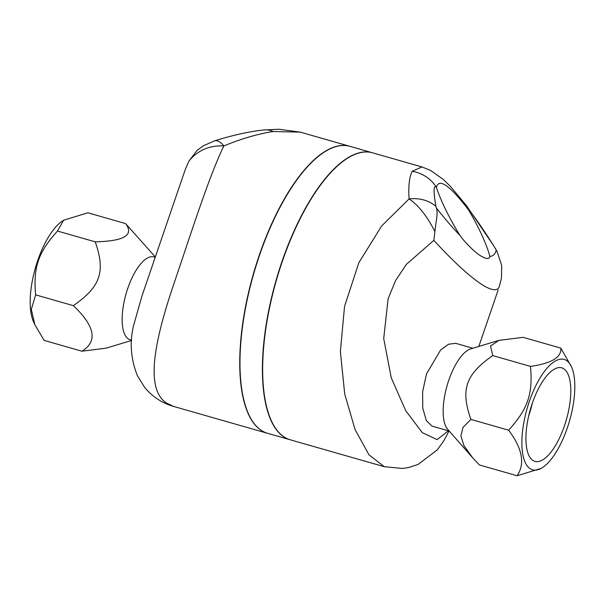 <?xml version="1.0" encoding="UTF-8"?>
<svg xmlns="http://www.w3.org/2000/svg" width="605" height="605" viewBox="0 0 605 605"><rect width="100%" height="100%" fill="white"/><g stroke="black" fill="none" stroke-linecap="round" stroke-linejoin="round"><path stroke-width="0.91" d="M131.595 340.161L130.151 339.745A43.061 16.562 -74 0 1 128.154 338.777A43.061 16.562 -74 0 1 126.891 291.058A43.061 16.562 -74 0 1 153.844 256.943L155.205 257.337M131.58 340.456L106.132 348.155L81.887 351.21C97.904 341.417 95.068 326.239 73.371 305.661C100.581 286.657 105.724 271.645 95.219 241.849C124.199 241.153 134.318 235.065 125.583 223.585L155.326 256.974M125.583 223.585L87.854 212.786L63.616 220.228L57.49 231.049C38.251 252.338 33.109 267.349 35.642 294.862L31.301 309.382L34.878 324.794L44.157 340.411L81.887 351.21M34.878 324.794L33.441 321.573A57.414 22.082 -74 0 1 35.415 267.849A57.414 22.082 -74 0 1 62.156 221.211L63.616 220.228M73.371 305.661L35.642 294.862M95.219 241.849L57.49 231.049M528.74 415.733A48.657 18.717 106 0 0 532.294 403.285M532.71 460.307A48.657 18.717 -74 0 1 531.281 406.378A48.657 18.717 -74 0 1 561.735 367.832A48.657 18.717 -74 0 1 563.996 368.921A48.657 18.717 -74 0 1 565.418 422.85A48.657 18.717 -74 0 1 534.964 461.396A48.657 18.717 -74 0 1 532.71 460.307M472.709 457.841L447.677 429.285A43.061 16.562 -74 0 1 447.08 385.635A43.061 16.562 -74 0 1 470.667 348.911L498.868 340.381L490.511 346.037L492.757 355.596C465.548 374.601 460.413 389.612 470.909 419.409L463.014 427.357L460.897 435.91L463.99 445.772L472.709 457.841L479.417 464.958L517.146 475.749C525.201 463.68 522.365 448.502 508.639 430.2C527.878 408.92 533.02 393.908 530.487 366.388C551.495 363.416 561.614 357.328 560.843 348.125L571.559 366.963A57.414 22.082 106 0 0 566.809 360.701A57.414 22.082 106 0 0 529.39 401.304A57.414 22.082 106 0 0 529.889 468.527A57.414 22.082 106 0 0 542.844 467.325A57.414 22.082 106 0 0 569.585 420.687A57.414 22.082 106 0 0 571.559 366.963M560.843 348.125L523.113 337.333L498.868 340.381M542.844 467.325L541.384 468.308L517.146 475.749M492.757 355.596L530.487 366.388M470.909 419.409L508.639 430.2M449.212 431.04L431.993 426.109L426.313 420.551L422.751 408.156L422.623 391.662L426.54 373.845L440.569 350.053L448.592 344.215L455.686 343.315L472.906 348.238M273.082 131.512L300.254 132.124L278.92 129.251L264.453 129.924A34.447 22.756 84.4 0 1 273.082 131.512C257.843 133.917 241.44 138.711 223.88 145.911A34.447 11.918 72.7 0 0 214.488 140.852A34.447 11.918 72.7 0 1 214.488 140.852L203.318 145.843L197.041 150.471L188.843 161.18C197.585 150.388 209.262 145.298 223.88 145.911C208.763 176.91 190.409 235.375 172.818 286.982C154.245 342.475 145.192 388.728 166.314 402.975L173.65 406.439L267.508 433.293A149.276 57.414 106 0 0 267.637 433.324M214.253 140.927A34.447 11.918 72.7 0 1 214.48 140.852C233.583 134.953 250.243 131.308 264.453 129.924A34.447 22.756 84.4 0 0 264.158 129.954M198.274 149.42L197.033 150.471M185.478 168.984L188.843 161.18M173.847 406.492L173.658 406.439C162.095 403.149 152.407 396.767 144.58 387.276L137.373 375.614C130.672 358.689 129.462 341.833 133.728 325.036L141.888 296.223L184.412 172.032L141.903 296.193M184.707 171.177L184.412 172.032M349.766 146.289A149.276 57.414 106 0 0 349.637 146.251A149.276 57.414 106 0 0 256.21 264.514A149.276 57.414 106 0 0 260.581 429.951A149.276 57.414 106 0 0 267.508 433.293M468.383 209.338A34.447 19.481 -37 0 0 466.606 205.829L450.604 186.559L443.45 179.572L430.526 170.398L421.935 166.935L412.171 171.313C409.275 177.242 408.246 186.438 409.086 198.901A34.447 27.588 -14.9 0 1 435.918 206.365C433.483 192.284 433.483 185.682 435.918 186.552L436.402 187.308C439.026 177.787 449.734 185.304 468.535 209.859L468.383 209.338C468.943 209.368 481.156 225.484 494.882 247.755A34.447 6.95 -31.8 0 0 494.837 247.672L496.425 250.357M449.031 430.987L443.972 440.576L437.286 449.878L417.995 464.474L408.882 467.468L402.544 468.459L384.258 466.689L369.005 454.847L355.067 429.527L344.706 393.968L340.365 351.603L344.548 306.372L358.825 262.782L381.664 225.96L409.086 198.901C418.38 205.14 426.994 216.038 434.912 231.586C435.555 223.608 438.375 212.695 436.379 208.014L435.918 206.365M494.882 247.755L497.091 251.574L501.719 265.557L501.432 278.277L499.367 286.354C495.729 297.811 469.949 279.722 433.845 240.359L434.912 231.586M448.403 430.805L437.12 439.616L422.32 432.658L405.698 410.651L391.223 377.686L383.706 338.535L388.13 298.704L395.64 280.463L406.356 264.385L433.853 240.359M384.288 466.705L290.438 439.85A149.276 57.414 -74 0 1 276.296 280.538A149.276 57.414 -74 0 1 372.567 152.808L421.67 166.859M468.535 209.859A54.805 10.187 -119.5 0 1 489.884 256.414C489.286 259.583 485.845 259.159 479.553 255.159C473.655 251.166 464.451 241.834 459.966 235.413C452.608 227.76 444.743 218.624 436.379 208.014M496.244 250.031C495.276 254.092 493.151 256.217 489.876 256.407M459.966 235.413A54.805 10.187 -119.5 0 1 436.402 187.308M372.309 152.74L349.894 146.319A149.276 57.414 106 0 0 259.53 255.234A149.276 57.414 106 0 0 267.758 433.361L290.181 439.774A149.276 57.414 -74 0 1 281.953 261.655A149.276 57.414 -74 0 1 372.309 152.74A149.276 57.414 -74 0 1 372.438 152.778M412.171 171.313A34.447 33.093 11.4 0 1 435.918 186.552M184.427 171.986L185.705 168.341M349.637 146.251L300.262 132.124M466.606 205.836L493.325 245.252M478.812 346.453L498.172 289.916"/></g></svg>
